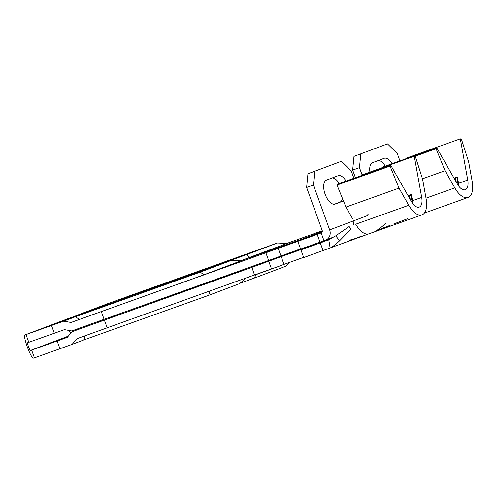 <?xml version="1.0" encoding="UTF-8"?>
<svg xmlns="http://www.w3.org/2000/svg" width="497" height="497" viewBox="0 0 497 497"><rect width="100%" height="100%" fill="white"/><g stroke="black" fill="none" stroke-linecap="round" stroke-linejoin="round"><path stroke-width="0.75" d="M392.083 163.706A12.748 6.101 70.3 0 0 384.193 158.301A12.748 6.101 70.3 0 0 384.144 158.319L372.539 162.705A12.748 6.101 70.3 0 0 369.942 172.074M385.281 166.135A12.748 6.101 70.3 0 0 378.198 160.568M159.338 285.272L123.66 298.368L160.22 285.309L171.993 280.867L159.338 285.272M73.947 330.996A12.338 10.835 69.3 0 1 73.624 330.275M385.672 223.339C381.845 226.967 378.677 229.39 376.161 230.614L390.195 225.315M393.723 223.979L407.751 218.68M349.739 240.194L353.255 238.939M240.355 260.857L286.85 243.493L277.419 242.99L155.549 286.545M311.979 235.603L240.573 260.869L311.613 235.74M311.899 235.379L322.28 231.459M368.178 214.586L367.171 214.946M322.261 230.745L286.632 243.48M155.443 286.527L108.837 303.251A12.338 10.835 69.3 0 0 108.675 303.313A12.338 10.835 69.3 0 0 108.52 303.375M121.821 299.529L79.371 314.384L108.837 303.251M121.541 299.324L246.326 254.731L277.419 242.99M78.135 314.924A12.338 10.835 69.3 0 1 79.209 314.439A12.338 10.835 69.3 0 1 79.371 314.384M255.588 274.76L254.725 277.935L285.818 266.193L290.086 262.199M254.725 277.935L240.299 283.085M271.325 259.496L300.604 249.028L271.691 259.353M110.185 317.136A4.113 3.609 -110.7 0 0 110.669 317.72M80.446 327.821A4.113 3.609 -110.7 0 0 80.818 328.405M458.874 186.288A12.338 5.908 70.3 0 0 458.557 183.312L457.42 176.994L454.053 178.199M467.739 180.032L460.321 138.837L461.421 139.16L468.64 161.823L472.15 181.33A20.563 9.841 -109.7 0 1 468.044 197.458A20.563 9.841 -109.7 0 1 454.811 187.878L445.057 170.732L436.099 148.727L436.733 147.746L457.333 183.965A12.338 5.908 70.3 0 0 465.273 189.711A12.338 5.908 70.3 0 0 467.739 180.032L458.557 183.312L458.079 184.058L456.942 177.74L457.42 176.994M407.36 158.245L407.279 157.791L460.321 138.837M383.305 167.296L383.69 166.7L436.733 147.746M422.469 178.802L445.057 170.732M414.734 156.362L436.099 148.727M118.733 300.387L119.094 300.505M355.436 177.733L352.665 170.073L353.988 156.387L387.492 143.869L397.221 153.38L399.936 160.898M353.988 156.387L387.492 143.869M362.083 174.876L359.468 167.644L360.791 153.952M246.326 254.731L250.016 257.403M352.665 170.073L359.468 167.644M456.283 182.113L455.581 178.224L456.942 177.74M454.152 178.373L455.581 178.224M458.296 185.499A13.984 6.691 70.3 0 0 458.079 184.058L457.507 184.263M346.042 181.094A12.748 6.101 70.3 0 0 338.153 175.69A12.748 6.101 70.3 0 0 338.103 175.708L326.498 180.094A12.748 6.101 70.3 0 0 325.113 194.184A12.748 6.101 70.3 0 0 335.127 204.087A12.748 6.101 70.3 0 0 335.177 204.068L343.47 200.931M339.24 183.523A12.748 6.101 70.3 0 0 332.158 177.957M113.297 302.661L77.619 315.757L114.18 302.698L125.952 298.256L113.297 302.661M70.922 333.033L69.232 331.325L69.077 330.468M104.09 319.31L268.66 260.496L265.858 252.768L101.289 311.576L104.09 319.31L71.754 330.946L64.448 329.641L27.67 342.7M27.677 342.694C27.416 343.029 27.689 344.371 28.497 346.713C29.373 349.037 30.037 350.273 30.479 350.428L31.64 350.124L34.442 357.859L59.944 348.745L57.143 341.01L31.64 350.124M34.442 357.859L33.274 358.163C31.957 357.697 29.975 353.982 27.329 347.012C24.906 339.991 24.092 335.972 24.875 334.959L83.682 312.893L118.715 300.642M254.669 274.891L107.172 327.815L104.37 320.087L251.936 267.349L254.483 274.959L277.997 266.64L283.986 264.379L281.184 256.645L313.147 245.226L300.902 249.848L303.698 257.583L368.96 233.801A20.563 9.841 -109.7 0 1 355.728 224.222L408.77 205.267L399.016 188.121L390.058 166.116L390.692 165.134L411.292 201.353A12.338 5.908 70.3 0 0 419.232 207.1A12.338 5.908 70.3 0 0 421.698 197.421L414.281 156.226L415.38 156.549L422.599 179.212L426.109 198.719A20.563 9.841 -109.7 0 1 422.003 214.847A20.563 9.841 -109.7 0 1 408.77 205.267M347.683 241.368L361.71 236.069M303.617 257.365L283.986 264.379M254.737 275.083L277.997 266.64M107.172 327.815L76.911 338.706L72.127 344.365L83.9 339.917L85.024 335.786M412.833 203.677A12.338 5.908 70.3 0 0 412.516 200.701L411.379 194.383L408.012 195.588M361.319 175.634L361.238 175.18L414.281 156.226M328.772 239.722L335.723 235.833L349.161 226.52L350.95 229.117L339.631 240.728C335.804 244.356 332.636 246.779 330.12 247.997L328.772 239.722L320.279 242.927L323.081 250.656M335.723 235.833L339.631 240.728M352.479 218.512L345.974 207.075L337.016 185.07L337.649 184.089L390.692 165.134M345.974 207.075L399.016 188.121M337.016 185.07L390.058 166.116M300.623 249.078L320 242.151L317.204 234.416L297.821 241.343L300.623 249.078M57.143 341.01L67.25 337.376L72.034 331.723L206.218 283.576L241.076 270.411L119.038 313.967M79.191 319.385L75.501 316.713L63.728 321.161L71.034 322.466L203.975 274.791L240.809 260.882L231.378 260.378L118.361 300.53M71.034 322.466L101.289 311.576M265.858 252.768L297.821 241.343M321.217 232.9L321.161 232.925A2.056 1.808 -110.7 0 0 322.162 230.384L306.624 187.462L313.427 185.033L329.66 229.887A8.225 7.219 69.3 0 1 325.765 240.008A8.225 7.219 69.3 0 1 325.659 240.051L323.963 240.654L321.161 232.925L317.204 234.416M322.137 231.975L299.287 240.144L311.532 235.516M306.624 187.462L307.947 173.776L341.451 161.258L351.18 170.769L353.895 178.286M307.947 173.776L341.451 161.258M334.326 204.248L339.979 202.111A12.748 6.101 70.3 0 0 342.508 198.564M63.728 321.161L24.85 334.972L70.667 317.67M75.501 316.713L200.285 272.12L231.378 260.378M209.827 291.13L208.684 295.324L239.778 283.582L245.238 278.475M208.684 295.324L83.9 339.917M72.127 344.365L59.944 348.745M72.034 331.723L104.37 320.087M281.184 256.645L251.755 267.417M320.279 242.927L300.902 249.848M331.953 238.075L311.948 245.027M116.292 315.005L115.068 316.154M323.963 240.654L320 242.151M300.542 248.854L268.66 260.496M313.427 185.033L314.75 171.341M200.285 272.12L203.975 274.791M268.753 261.341L271.486 268.883M280.904 255.874L278.109 248.14M412.255 202.888A13.984 6.691 70.3 0 0 412.038 201.447L410.901 195.128L411.379 194.383M410.242 199.502L409.54 195.613L410.901 195.128M408.112 195.762L409.54 195.613M28.838 342.396L26.043 334.661M51.545 325.547L54.341 333.282M426.01 198.166L454.811 187.878M411.466 201.652L412.516 200.701L421.698 197.421M30.479 350.428L68.288 336.146M329.66 229.887L367.413 215.623M339.979 202.111L343.446 200.875M79.209 314.439L108.675 303.313M424.388 213.058L468.044 197.458M368.96 233.801L422.003 214.847M325.765 240.008L333.698 237.013M354.119 217.363C354.001 220.929 354.038 221.134 353.342 224.812"/></g></svg>
